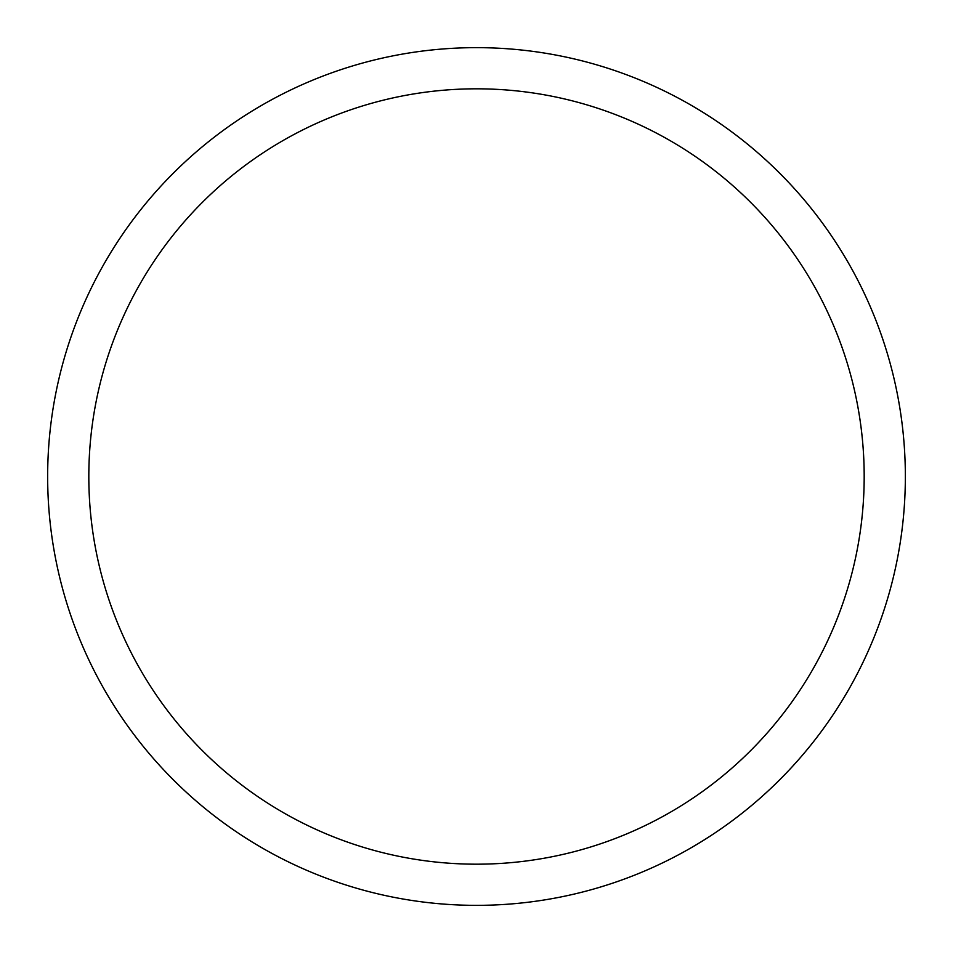 <?xml version="1.0" encoding="UTF-8"?>
<svg xmlns="http://www.w3.org/2000/svg" width="953" height="953" viewBox="0 0 953 953"><rect width="100%" height="100%" fill="white"/><g stroke="black" fill="none" stroke-linecap="round" stroke-linejoin="round"><path stroke-width="1.43" d="M88.82 476.5A387.68 387.68 0 0 1 670.34 140.758A387.68 387.68 0 0 1 670.34 812.242A387.68 387.68 0 0 1 88.82 476.5M47.65 476.5A428.85 428.85 0 0 1 690.925 105.104A428.85 428.85 0 0 1 690.925 847.896A428.85 428.85 0 0 1 47.65 476.5"/></g></svg>
